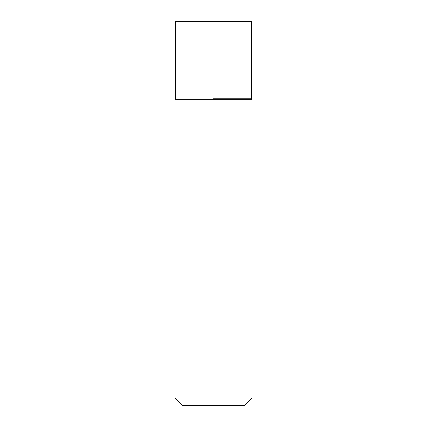 <?xml version="1.0" encoding="UTF-8"?>
<svg xmlns="http://www.w3.org/2000/svg" width="427" height="427" viewBox="0 0 427 427"><rect width="100%" height="100%" fill="white"/><g stroke="black" fill="none" stroke-linecap="round" stroke-linejoin="round"><path stroke-width="0.32" stroke-dasharray="2.13 1.6" d="M182.756 405.65L244.244 405.65M251.93 397.964L175.07 397.964M251.546 98.21L175.454 98.21L251.546 98.21M251.93 99.277L175.07 99.277M175.454 21.35L251.546 21.35"/><path stroke-width="0.64" d="M251.93 397.964L244.244 405.65L182.756 405.65L175.07 397.964L251.93 397.964L251.93 99.277L175.07 99.277L175.07 397.964M213.5 98.21L251.546 98.21L213.5 98.21M251.93 99.277L251.546 98.21L251.546 21.35L175.454 21.35L175.454 98.21L175.07 99.277"/></g></svg>
